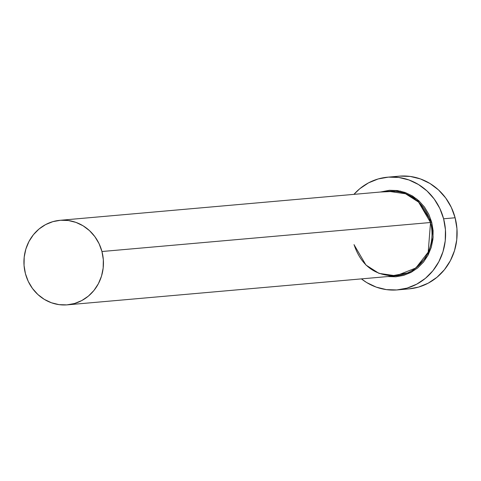 <?xml version="1.0" encoding="UTF-8"?>
<svg xmlns="http://www.w3.org/2000/svg" width="481" height="481" viewBox="0 0 481 481"><rect width="100%" height="100%" fill="white"/><g stroke="black" fill="none" stroke-linecap="round" stroke-linejoin="round"><path stroke-width="0.72" d="M353.998 244.637L365.945 265.037L378.974 273.37L395.989 275.829L415.849 267.995L428.198 252.152L430.525 222.505L431.704 222.228L433.128 237.199L427.609 255.97L411.291 272.252L387.926 276.545M354.058 244.643C361.159 265.698 375.138 276.1 395.989 275.829A42.424 39.743 -95 0 0 430.525 222.505A42.424 39.743 -95 0 0 388.528 191.306L59.957 220.316A42.424 39.743 85 0 1 101.948 251.515L430.525 222.505L101.948 251.515A42.424 39.743 85 0 1 67.418 304.84A42.424 39.743 85 0 1 25.427 273.647A42.424 39.743 85 0 1 59.957 220.316M397.565 289.893L409.078 288.877A56.572 52.988 -95 0 0 455.116 217.767A56.572 52.988 -95 0 0 399.128 176.172L387.614 177.188A56.572 52.988 85 0 1 443.602 218.783L455.116 217.767L443.602 218.783A56.572 52.988 85 0 1 397.565 289.893A56.572 52.988 85 0 1 361.411 278.884L366.714 282.569L376.238 287.121L386.387 289.616L396.783 289.953L407.01 288.125L416.684 284.193L425.438 278.325L432.924 270.725L438.858 261.7L443.019 251.599L445.244 240.795L445.436 229.72L443.602 218.783L439.814 208.417L434.205 199.02L426.996 190.945L418.464 184.512L408.94 179.96L398.791 177.465L388.395 177.128L378.168 178.956L368.494 182.882L359.74 188.756L353.944 194.36A56.572 52.988 85 0 1 387.614 177.188M388.528 191.306L405.549 193.765L418.578 202.104L430.525 222.505L431.704 222.228L416.889 199.092L400.469 191.113L380.465 192.021L389.376 190.29L397.342 190.548L405.128 192.46L412.427 195.953L418.969 200.884L424.495 207.077L428.793 214.279L431.704 222.228L433.104 230.609L432.954 239.105L431.253 247.384L428.066 255.128L423.514 262.049L417.773 267.875L411.063 272.378L403.643 275.385L395.803 276.791L387.836 276.533M409.012 288.883L418.524 287.109L428.198 283.177L436.946 277.303L444.432 269.709L450.372 260.684L454.533 250.577L456.752 239.778L456.95 228.703L455.116 217.767L451.322 207.401L445.713 198.004L438.51 189.929L429.978 183.495L420.454 178.944L410.299 176.449L399.909 176.112M25.427 273.647L28.271 281.421L32.48 288.468L37.885 294.522L44.282 299.35L51.425 302.765L59.037 304.635L66.829 304.888L74.501 303.517L81.758 300.571L88.324 296.164L93.939 290.47L98.389 283.7L101.509 276.118L103.174 268.019L103.325 259.71L101.948 251.515L99.104 243.741L94.895 236.688L89.49 230.633L83.093 225.805L75.95 222.39L68.338 220.52L60.546 220.268L52.874 221.645L45.617 224.585L39.051 228.992L33.436 234.692L28.986 241.456L25.866 249.038L24.2 257.137L24.05 265.446L25.427 273.647M395.989 275.829L67.418 304.84"/></g></svg>
